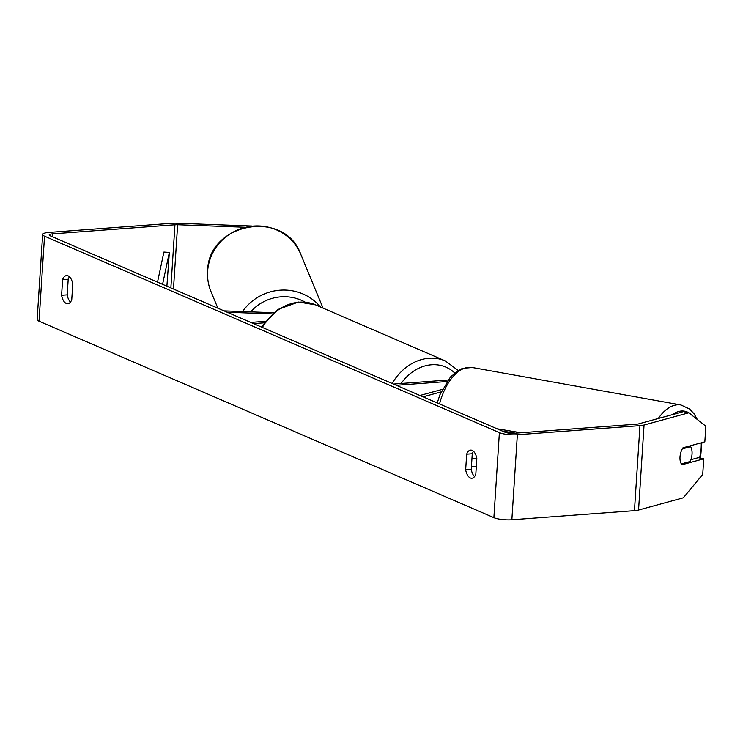 <?xml version="1.0" encoding="UTF-8"?>
<svg xmlns="http://www.w3.org/2000/svg" width="743" height="743" viewBox="0 0 743 743"><rect width="100%" height="100%" fill="white"/><g stroke="black" fill="none" stroke-linecap="round" stroke-linejoin="round"><path stroke-width="1.11" d="M423.046 396.836L441.119 391.895M419.934 395.49L442.299 389.378M447.964 380.035A13.105 2.926 3.7 0 0 447.704 380.054L393.511 384.075M446.868 381.549L396.335 385.292M682.306 448.902L690.637 446.627A10.922 5.86 -79.8 0 1 692.067 453.629A10.922 5.86 -79.8 0 1 690.024 461.57L681.266 463.92M681.35 463.938A10.922 5.86 -79.8 0 1 680.161 460.586A10.922 5.795 -78.1 0 1 682.993 447.788L704.838 441.825L705.85 426.231L688.835 412.792L683.402 411.641L638.627 423.872A6.557 1.467 3.7 0 1 636.575 424.179L513.97 433.271A6.557 1.467 3.7 0 1 504.989 432.222L50.134 235.763A6.557 1.467 3.7 0 1 49.187 234.927A6.557 1.467 3.7 0 1 52.344 233.887L52.168 236.645M690.637 446.627L688.603 446.264M69.489 276.805A10.922 5.647 -94.2 0 0 68.207 279.229L67.195 294.86A10.922 5.647 -94.2 0 0 70.474 302.085M474.545 476.607A10.922 5.647 85.8 0 1 471.257 469.39L472.269 453.75A10.922 5.647 85.8 0 1 473.551 451.326M475.817 474.192A10.922 5.647 85.8 0 1 471.851 478.26A10.922 5.647 85.8 0 1 470.356 477.99A10.922 5.647 85.8 0 1 465.666 469.808L466.678 454.168A10.922 5.647 85.8 0 1 470.644 450.1A10.922 5.647 85.8 0 1 476.83 458.552L475.817 474.192M66.285 303.469A10.922 5.647 -94.2 0 0 67.78 303.738A10.922 5.647 -94.2 0 0 71.755 299.67L72.768 284.03A10.922 5.647 -94.2 0 0 66.582 275.569A10.922 5.647 -94.2 0 0 62.607 279.637L61.595 295.277A10.922 5.647 -94.2 0 0 66.285 303.469M251.803 226.039L176.927 223.253A13.105 2.926 3.7 0 0 171.559 223.327L48.954 232.42A13.105 2.926 3.7 0 0 42.648 234.5A13.105 2.926 3.7 0 0 44.534 236.181L499.389 432.64A13.105 2.926 3.7 0 0 517.36 434.739L639.964 425.646A13.105 2.926 3.7 0 0 644.06 425.015L688.835 412.792M42.648 234.5L37.15 319.509A13.105 2.926 3.7 0 0 39.035 321.19L493.891 517.648A13.105 2.926 3.7 0 0 511.862 519.747L634.466 510.655A13.105 2.926 3.7 0 0 638.562 510.032L683.337 497.801L702.729 474.424L703.742 458.83L681.888 464.793M244.939 227.256L177.633 224.757A6.557 1.467 3.7 0 0 174.949 224.795L52.344 233.887M690.841 459.713L698.309 457.679L703.742 458.83M68.207 279.229L62.607 279.637M67.195 294.86L61.595 295.277M472.269 453.75L466.678 454.168M471.257 469.39L465.666 469.808M224.024 310.871L273.48 312.71M227.135 312.218L272.133 313.89M265.325 321.329L250.735 322.406M264.22 322.834L253.558 323.623M166.887 286.194L169.348 252.444L163.897 252.053L157.516 282.145M169.348 252.444L162.578 284.328M515.345 433.169L502.092 430.977M476.802 458.998L471.981 458.199M520.964 432.751L497.021 428.785M700.955 442.884A43.15 23.163 -79.8 0 1 700.9 447.11A43.15 23.163 -79.8 0 1 699.683 457.967M672.359 414.659A43.15 23.163 -79.8 0 1 692.179 415.439M439.54 403.96A48.611 26.089 -79.8 0 1 472.316 367.525L680.978 404.991A48.611 26.089 100.2 0 0 658.27 418.504M44.534 236.181L39.035 321.19M499.389 432.64L493.891 517.648M644.06 425.015L638.562 510.032M174.949 224.795L170.862 287.912M177.633 224.757L173.472 289.036M517.36 434.739L511.862 519.747M639.964 425.646L634.466 510.655M392.165 383.49A48.611 40.187 -66.6 0 1 429.045 358.247A48.611 40.187 -66.6 0 1 445.261 360.912L315.459 304.844A48.611 40.187 113.4 0 0 299.243 302.187A48.611 40.187 113.4 0 0 262.363 327.431M454.679 372.949A43.15 35.673 113.4 0 0 431.516 364.785A43.15 35.673 113.4 0 0 401.127 383.509M300.804 254.357A48.611 46.725 157.5 0 0 248.366 226.736A48.611 46.725 157.5 0 0 207.65 271.149A48.611 46.725 157.5 0 0 210.966 291.525C208.263 284.95 207.148 278.105 207.613 270.981C208.077 222.501 284.922 208.69 300.804 254.357L323.047 308.122M242.552 311.558A48.611 46.725 -22.5 0 1 320.409 306.98M305.178 302.15A43.15 41.469 157.5 0 0 250.697 311.865M700.519 458.143L701.884 442.633M471.471 466.149L476.282 467.022M437.218 402.957L439.977 394.626L450.49 376.961L459.36 369.81L462.778 368.333L472.316 367.525M697.352 419.526L694.064 413.795L689.634 409.049L680.978 404.991M315.459 304.844L298.491 302.048L277.594 309.59L261.499 327.059M445.261 360.912L458.19 370.469M217.866 308.215L210.966 291.525"/></g></svg>

